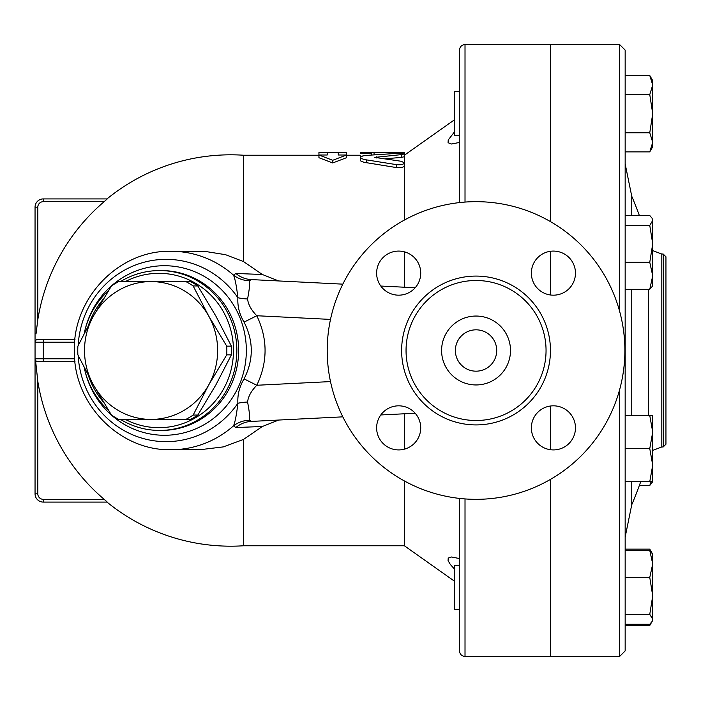 <?xml version="1.0" encoding="UTF-8"?>
<svg xmlns="http://www.w3.org/2000/svg" width="701" height="701" viewBox="0 0 701 701"><rect width="100%" height="100%" fill="white"/><g stroke="black" fill="none" stroke-linecap="round" stroke-linejoin="round"><path stroke-width="1.05" d="M624.88 350.5A148.84 148.84 0 0 1 401.629 479.396A148.84 148.84 0 0 1 401.629 221.604A148.84 148.84 0 0 1 624.88 350.5M546.053 350.5A70.012 70.012 0 0 1 441.043 411.128A70.012 70.012 0 0 1 441.043 289.872A70.012 70.012 0 0 1 546.053 350.5M531.367 273.127A22.046 22.046 0 0 1 553.422 251.081A22.046 22.046 0 0 1 575.468 273.127A22.046 22.046 0 0 1 553.422 295.174A22.046 22.046 0 0 1 531.367 273.127M553.422 405.826A22.046 22.046 0 0 1 575.468 427.873A22.046 22.046 0 0 1 553.422 449.919A22.046 22.046 0 0 1 531.367 427.873A22.046 22.046 0 0 1 553.422 405.826M420.723 427.873A22.046 22.046 0 0 1 398.676 449.919A22.046 22.046 0 0 1 376.621 427.873A22.046 22.046 0 0 1 398.676 405.826A22.046 22.046 0 0 1 420.723 427.873M398.676 295.174A22.046 22.046 0 0 1 376.621 273.127A22.046 22.046 0 0 1 398.676 251.081A22.046 22.046 0 0 1 420.723 273.127A22.046 22.046 0 0 1 398.676 295.174M550.741 260.045L550.46 258.844M619.649 389.633L619.649 656.443L550.741 656.443L550.741 479.239M550.741 221.761L550.741 44.557L619.649 44.557L619.649 311.367M550.741 295.016L550.741 251.238M550.741 449.762L550.741 405.984M496.72 350.5A20.671 20.671 0 0 1 465.709 368.402A20.671 20.671 0 0 1 465.709 332.598A20.671 20.671 0 0 1 496.72 350.5M510.503 350.5A34.454 34.454 0 0 1 458.822 380.336A34.454 34.454 0 0 1 458.822 320.664A34.454 34.454 0 0 1 510.503 350.5M107.262 198.909L43.322 198.909L107.262 198.909L104.169 201.66A195.377 195.377 0 0 0 37.81 319.682L36.031 333.921M185.879 419.408L151.074 419.408A68.908 66.56 -90 0 0 208.714 384.954L193.161 415.053A77.171 74.543 90 0 1 185.879 419.408L190.541 419.408A77.171 74.543 -90 0 0 197.822 415.053L215.847 384.954L231.4 354.855A77.171 74.543 -90 0 0 231.4 346.145L215.847 316.046L197.822 285.947A77.171 74.543 -90 0 0 190.541 281.592L185.879 281.592A77.171 74.543 90 0 1 193.161 285.947L208.714 316.046L226.73 346.145A77.171 74.543 90 0 1 226.73 354.855L208.714 384.954A68.908 66.56 -90 0 0 208.714 316.046A68.908 66.56 -90 0 0 151.074 281.592L185.879 281.592M111.45 415.053L93.435 384.954A68.908 66.56 -90 0 0 151.074 419.408L118.741 419.408A77.171 74.543 90 0 1 111.45 415.053M77.881 346.145L93.435 316.046A68.908 66.56 -90 0 0 93.435 384.954L77.881 354.855A77.171 74.543 90 0 1 77.881 346.145M118.741 281.592L151.074 281.592A68.908 66.56 -90 0 0 93.435 316.046L111.45 285.947A77.171 74.543 90 0 1 118.741 281.592M197.822 285.947L193.161 285.947M231.4 354.855L226.73 354.855M231.4 346.145L226.73 346.145M197.822 415.053L193.161 415.053M459.505 565.269L454.274 565.269L454.274 609.371L459.505 609.371M652.719 465.131L649.766 448.596L652.719 432.053L652.719 481.666L649.766 481.666L652.719 465.131L652.719 471.983M652.719 481.666L649.766 485.486L651.15 481.666M651.15 551.827L649.766 549.128L625.161 549.128M625.161 625.511L649.766 625.511L651.15 622.812M625.161 624.205L649.766 624.205L652.044 621.559L652.719 619.263L652.719 620.394L649.766 625.511M649.766 614.321L652.719 595.876L652.719 619.263L649.766 614.321L625.161 614.321M652.719 563.928L649.766 550.425L652.719 554.246L652.719 595.876L649.766 577.431L652.719 563.928M649.766 415.518L652.719 415.518L652.719 432.053L649.766 415.518L625.161 415.518M652.044 286.648L649.766 289.294L652.719 275.791L652.719 285.482L652.044 286.648M649.766 262.288L652.719 243.843L652.719 275.791L649.766 262.288L625.161 262.288M649.766 225.398L652.719 220.456L652.719 243.843L649.766 225.398L625.161 225.398M652.044 218.169L652.719 220.456L652.044 218.169L649.766 215.514L625.161 215.514M639.356 485.486L649.766 485.486M625.161 550.425L649.766 550.425M625.161 577.431L649.766 577.431M625.161 289.294L649.766 289.294M625.161 481.666L649.766 481.666M625.161 448.596L649.766 448.596M459.505 91.629L454.274 91.629L454.274 135.731L459.505 135.731M652.719 142.329L649.766 132.778L652.719 113.685L652.719 146.754L649.766 151.872L652.719 142.329M649.766 94.591L652.719 85.04L652.719 113.685L649.766 94.591L625.161 94.591M649.766 75.489L652.719 80.606L652.719 85.04L649.766 75.489L625.161 75.489M625.161 151.872L649.766 151.872M625.161 132.778L649.766 132.778M550.46 599.364L550.741 598.601M550.46 442.156L550.741 440.955M550.46 294.981L550.46 251.273M550.46 221.604L550.46 44.557L465.017 44.557C461.67 44.882 459.838 46.722 459.505 50.069L459.505 202.589M465.017 498.928L465.017 656.443L550.46 656.443L550.46 479.396M550.46 449.727L550.46 406.019M550.741 102.399L550.46 101.636M619.649 656.443L625.161 650.931L625.161 50.069L619.649 44.557M665.95 350.5L665.95 256.785L663.19 254.034L663.19 446.966L665.95 444.215L665.95 350.5M327.209 152.468L318.937 152.529L318.937 155L327.209 155L327.209 152.468L338.233 152.468L338.233 155L346.504 155L332.721 160.301L318.937 155L318.937 157.716L332.721 162.956L332.721 160.301M332.721 162.956L346.504 157.716L346.504 152.529L338.233 152.468M404.381 154.798L404.381 156.735L401.287 157.418L383.999 158.882M371.311 153.493L371.311 155L371.311 152.468L360.288 152.468L360.288 153.493L371.311 153.493L371.311 152.468L404.381 152.66L404.381 155.228L454.274 119.924M360.288 153.493L360.288 152.494M360.962 156.551L360.288 156.262M396.459 153.414L366.474 155.394L362.785 155.92L360.288 157.296L361.523 158.601L364.765 159.609L396.459 164.639C400.998 165.042 403.645 164.463 404.381 162.886L401.287 161.283L374.842 157.392L401.287 154.632L404.381 153.957L396.459 153.414M404.381 153.957L404.381 165.804C403.645 167.399 401.007 167.986 396.459 167.574L363.907 162.273L360.787 160.993L360.288 160.179M404.381 413.783L404.381 449.175M404.381 480.947L404.381 545.772L454.274 581.076M278.691 420.048L262.376 426.497L243.492 439.439L243.492 545.772L404.381 545.772M318.937 155.228L243.492 155.228L243.492 261.561L262.376 274.503L278.691 280.952M404.381 165.804L404.381 220.053M404.381 251.825L404.381 287.217M454.274 568.861L450.349 564.471L448.07 560.625L448.211 558.066L451.497 556.997L459.505 558.557M459.505 142.443L451.505 144.003L448.07 142.724L448.211 140.007L454.274 132.138M459.505 498.411L459.505 650.931C459.838 654.278 461.67 656.118 465.017 656.443M35.05 207.181L37.81 207.181A5.512 5.512 0 0 1 43.322 201.66L43.322 198.909A8.272 8.272 0 0 0 35.05 207.181L35.05 493.819A8.272 8.272 0 0 0 43.322 502.091L107.262 502.091L104.169 499.34L43.322 499.34A5.512 5.512 0 0 1 37.81 493.819L35.05 493.819A8.272 8.272 0 0 0 43.322 502.091L43.322 499.34M43.322 201.66L104.247 201.599M106.333 501.206L104.169 499.34A195.377 195.377 0 0 1 37.81 381.318L35.549 360.349M36.794 339.67L43.322 339.477L37.81 339.477A2.76 2.76 0 0 0 35.05 342.228A2.76 2.76 0 0 1 37.81 339.477M262.376 274.503L235.869 273.46L233.529 275.169A99.227 95.844 -90 0 0 171.149 251.273L204.929 251.396L225.556 254.691L243.492 261.561M243.492 439.439L223.304 446.896L199.916 449.727M74.7 358.772L35.05 358.772A2.76 2.76 0 0 0 37.81 361.523L43.322 361.523L37.372 361.488M35.05 342.228L43.322 342.228L43.322 361.523L74.963 361.523M74.963 339.477L43.322 339.477L43.322 342.228L74.7 342.228M235.869 427.54A27.558 26.498 -92.9 0 1 251.282 421.415L249.53 420.214A27.558 26.489 13.9 0 0 233.529 425.831L235.869 427.54L262.376 426.497M249.53 420.214C249.977 417.226 249.328 411.163 247.576 402.032A27.558 12.53 -2.4 0 0 237.893 403.268C236.579 414.571 235.124 422.098 233.529 425.831A99.227 95.844 -90 0 1 171.149 449.727L200.083 449.727M247.576 402.032C248.215 396.459 251.291 390.86 256.803 385.261L244.062 378.882C239.435 386.628 237.385 394.759 237.893 403.268A91.148 88.046 -90 0 1 210.545 429.187A91.148 88.046 -90 0 1 78.188 355.495M247.576 298.968A27.558 12.53 2.4 0 1 237.893 297.732C237.376 306.232 239.435 314.363 244.062 322.118L256.803 315.739C251.291 310.131 248.215 304.541 247.576 298.968C249.328 289.82 249.977 283.756 249.53 280.786A27.558 26.489 -13.9 0 1 233.529 275.169C235.115 278.875 236.57 286.402 237.893 297.732A91.148 88.046 -90 0 0 141.663 262.928A91.148 88.046 -90 0 0 78.188 345.505M249.53 280.786L251.282 279.585A27.558 26.498 92.9 0 1 235.869 273.46M244.062 322.118C253.683 341.036 253.683 359.964 244.062 378.882M251.282 421.415L342.815 416.85M380.801 414.957L415.176 413.248M415.176 287.752L380.801 286.043M342.815 284.15L251.282 279.585M84.234 367.71A79.932 77.206 -90 0 0 108.532 410.418M120.502 419.408A79.932 77.206 -90 0 0 159.635 430.432A79.932 77.206 -90 0 0 236.842 350.5A79.932 77.206 -90 0 0 159.635 270.568A79.932 77.206 -90 0 0 120.502 281.592M108.532 290.582A79.932 77.206 -90 0 0 84.234 333.29M88.571 324.957A77.171 74.543 90 0 1 103.231 299.196M125.348 281.592A77.171 74.543 90 0 1 233.468 350.5A77.171 74.543 90 0 1 125.348 419.408M103.231 401.804A77.171 74.543 90 0 1 88.571 376.043M550.46 350.5A74.42 74.42 0 0 0 438.835 286.052A74.42 74.42 0 0 0 438.835 414.948A74.42 74.42 0 0 0 550.46 350.5M625.161 537.115L631.75 504.755L631.75 481.666M631.75 415.518L631.75 289.294M631.75 215.514L631.75 196.245L625.161 163.885M648.521 289.294L648.521 415.518M652.719 450.375L661.797 446.966L661.797 254.034L663.19 254.034M374.062 152.494L374.062 154.79M398.869 152.494L398.869 153.353M371.311 152.984L371.311 155M401.287 154.632L401.287 157.418M366.474 159.898L366.474 162.763M376.393 156.831L376.393 157.953M396.459 164.639L396.459 167.574M465.017 202.072L465.017 44.557M37.81 319.682L37.81 207.181M37.81 493.819L37.81 381.318M330.495 381.589L256.803 385.261C267.817 362.084 267.817 338.916 256.803 315.739L330.495 319.411M84.839 370.321A84.777 81.886 -90 0 0 205.787 423.684A84.777 81.886 -90 0 0 213.279 282.442A84.777 81.886 -90 0 0 84.839 330.679M159.635 270.568L161.423 270.568A79.932 77.206 90 0 1 235.948 329.593A79.932 77.206 90 0 1 200.407 419.496A79.932 77.206 90 0 1 161.423 430.432L159.635 430.432M652.719 554.246L649.766 549.128M639.356 215.514A394.137 394.137 0 0 0 631.75 196.245M631.75 504.755A394.137 394.137 0 0 0 640.732 481.666M652.719 250.625L661.797 254.034M661.797 446.966L663.19 446.966M360.288 157.374L360.288 160.205M346.504 155.228L360.288 155.228M243.492 155.228A195.693 195.693 0 0 0 106.99 198.909M106.99 502.091A195.693 195.693 0 0 0 243.492 545.772M171.149 251.273C118.662 249.915 72.256 298.635 74.376 351.867C73.745 404.135 119.643 451.015 171.149 449.727"/></g></svg>
